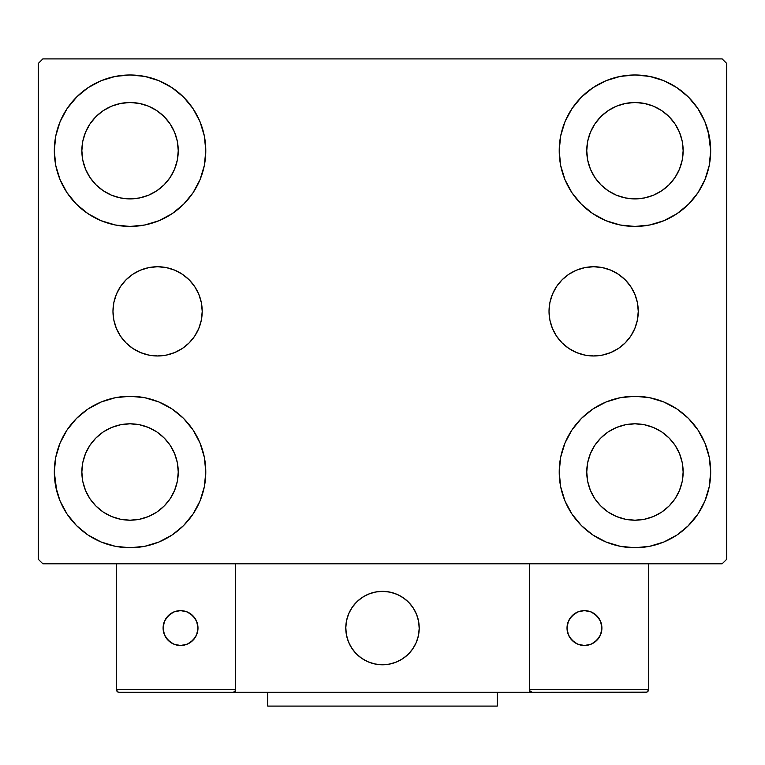 <?xml version="1.0" encoding="UTF-8"?>
<svg xmlns="http://www.w3.org/2000/svg" width="765" height="765" viewBox="0 0 765 765"><rect width="100%" height="100%" fill="white"/><g stroke="black" fill="none" stroke-linecap="round" stroke-linejoin="round"><path stroke-width="1.15" d="M549.021 311.355A44.619 44.619 0 0 1 593.64 266.736A44.619 44.619 0 0 1 638.259 311.355L637.398 320.057L634.854 328.424L630.733 336.141L625.187 342.902L618.426 348.448L610.709 352.569L602.342 355.113L593.64 355.974L584.938 355.113L576.571 352.569L568.854 348.448L562.093 342.902L556.547 336.141L552.426 328.424L549.882 320.057L549.021 311.355L549.882 302.653L552.426 294.286L556.547 286.569L562.093 279.808L568.854 274.262L576.571 270.141L584.938 267.597L593.64 266.736L602.342 267.597L610.709 270.141L618.426 274.262L625.187 279.808L630.733 286.569L634.854 294.286L637.398 302.653L638.259 311.355A44.619 44.619 0 0 1 593.64 355.974A44.619 44.619 0 0 1 549.021 311.355M112.971 311.355A44.619 44.619 0 0 1 157.59 266.736A44.619 44.619 0 0 1 202.209 311.355L201.348 320.057L198.804 328.424L194.683 336.141L189.137 342.902L182.376 348.448L174.659 352.569L166.292 355.113L157.59 355.974L148.888 355.113L140.521 352.569L132.804 348.448L126.043 342.902L120.497 336.141L116.376 328.424L113.832 320.057L112.971 311.355L113.832 302.653L116.376 294.286L120.497 286.569L126.043 279.808L132.804 274.262L140.521 270.141L148.888 267.597L157.59 266.736L166.292 267.597L174.659 270.141L182.376 274.262L189.137 279.808L194.683 286.569L198.804 294.286L201.348 302.653L202.209 311.355A44.619 44.619 0 0 1 157.59 355.974A44.619 44.619 0 0 1 112.971 311.355M56.725 490.977L54.315 472.005A75.735 75.735 0 0 1 130.05 396.27A75.735 75.735 0 0 1 205.785 472.005L204.332 486.779L200.019 500.989L193.019 514.08L183.6 525.555L172.125 534.974L159.034 541.974L144.824 546.287L130.05 547.74L115.276 546.287L101.066 541.974L87.975 534.974L76.5 525.555L67.081 514.08L60.081 500.989L55.769 486.779L54.315 472.005L55.769 457.231L60.081 443.021L67.081 429.93L76.5 418.455L87.975 409.036L101.066 402.036L115.276 397.724L130.05 396.27L144.824 397.724L159.034 402.036L172.125 409.036L183.6 418.455L193.019 429.93L200.019 443.021L204.332 457.231L205.785 472.005A75.735 75.735 0 0 1 130.05 547.74A75.735 75.735 0 0 1 54.315 472.005L55.769 457.231M708.275 131.733L710.685 150.705A75.735 75.735 0 0 1 634.95 226.44A75.735 75.735 0 0 1 559.215 150.705A75.735 75.735 0 0 1 634.95 74.97A75.735 75.735 0 0 1 710.685 150.705L709.231 165.479L704.919 179.689L697.919 192.78L688.5 204.255L677.025 213.674L663.934 220.674L649.724 224.987L634.95 226.44L620.176 224.987L605.966 220.674L592.875 213.674L581.4 204.255L571.981 192.78L564.981 179.689L560.669 165.479L559.215 150.705L560.669 135.931L564.981 121.721L571.981 108.63L581.4 97.155L592.875 87.736L605.966 80.736L620.176 76.424L634.95 74.97L649.724 76.424L663.934 80.736L677.025 87.736L688.5 97.155L697.919 108.63L704.919 121.721L709.231 135.931L710.685 150.705L709.231 165.479M709.231 457.231L710.685 472.005A75.735 75.735 0 0 1 634.95 547.74A75.735 75.735 0 0 1 559.215 472.005A75.735 75.735 0 0 1 634.95 396.27A75.735 75.735 0 0 1 710.685 472.005L709.231 486.779L704.919 500.989L697.919 514.08L688.5 525.555L677.025 534.974L663.934 541.974L649.724 546.287L634.95 547.74L620.176 546.287L605.966 541.974L592.875 534.974L581.4 525.555L571.981 514.08L564.981 500.989L560.669 486.779L559.215 472.005L560.669 457.231L564.981 443.021L571.981 429.93L581.4 418.455L592.875 409.036L605.966 402.036L620.176 397.724L634.95 396.27L649.724 397.724L663.934 402.036L677.025 409.036L688.5 418.455L697.919 429.93L704.919 443.021L709.231 457.231L710.685 472.005L709.231 486.779M55.769 165.479L54.315 150.705A75.735 75.735 0 0 1 130.05 74.97A75.735 75.735 0 0 1 205.785 150.705L204.332 165.479L200.019 179.689L193.019 192.78L183.6 204.255L172.125 213.674L159.034 220.674L144.824 224.987L130.05 226.44L115.276 224.987L101.066 220.674L87.975 213.674L76.5 204.255L67.081 192.78L60.081 179.689L55.769 165.479L54.315 150.705L55.769 135.931L60.081 121.721L67.081 108.63L76.5 97.155L87.975 87.736L101.066 80.736L115.276 76.424L130.05 74.97L144.824 76.424L159.034 80.736L172.125 87.736L183.6 97.155L193.019 108.63L200.019 121.721L204.332 135.931L205.785 150.705A75.735 75.735 0 0 1 130.05 226.44A75.735 75.735 0 0 1 54.315 150.705L55.769 135.931M89.974 177.48L95.969 184.786L89.974 177.48L85.527 169.151L82.783 160.105L81.855 150.705A48.195 48.195 0 0 1 130.05 102.51A48.195 48.195 0 0 1 178.245 150.705A48.195 48.195 0 0 1 130.05 198.9A48.195 48.195 0 0 1 81.855 150.705L82.783 141.305L85.527 132.259L82.783 141.305M594.874 498.78L600.869 506.086L594.874 498.78L590.427 490.451L587.683 481.405L586.755 472.005A48.195 48.195 0 0 1 634.95 423.81A48.195 48.195 0 0 1 683.145 472.005A48.195 48.195 0 0 1 634.95 520.2A48.195 48.195 0 0 1 586.755 472.005L587.683 462.605L590.427 453.559L587.683 462.605M594.874 177.48L600.869 184.786L594.874 177.48L590.427 169.151L587.683 160.105L586.755 150.705A48.195 48.195 0 0 1 634.95 102.51A48.195 48.195 0 0 1 683.145 150.705A48.195 48.195 0 0 1 634.95 198.9A48.195 48.195 0 0 1 586.755 150.705L587.683 141.305L590.427 132.259L587.683 141.305M89.974 498.78L95.969 506.086L89.974 498.78L85.527 490.451L82.783 481.405L81.855 472.005A48.195 48.195 0 0 1 130.05 423.81A48.195 48.195 0 0 1 178.245 472.005A48.195 48.195 0 0 1 130.05 520.2A48.195 48.195 0 0 1 81.855 472.005L82.783 462.605L85.527 453.559L82.783 462.605M722.16 58.905L42.84 58.905L38.25 63.495L38.25 559.215L42.84 563.805L722.16 563.805L726.75 559.215L726.75 63.495L722.16 58.905L42.84 58.905L38.25 63.495L38.25 559.215L42.84 563.805L722.16 563.805L726.75 559.215L726.75 63.495L722.16 58.905M76.5 418.455L87.975 409.036M183.6 525.555L172.125 534.974L161.836 540.75M581.4 97.155L592.875 87.736L603.164 81.96M688.5 204.255L677.025 213.674M677.025 409.036L688.5 418.455M87.975 213.674L76.5 204.255M67.081 108.63L77.294 96.361M172.125 87.736L183.6 97.155M95.969 184.786L103.275 190.781L95.969 184.786M111.604 195.228L120.65 197.972L111.604 195.228L103.275 190.781M156.825 190.781L164.131 184.786L170.126 177.48L164.131 184.786L156.825 190.781L148.496 195.228L139.45 197.972L130.05 198.9L120.65 197.972M174.573 169.151L177.317 160.105L174.573 169.151L170.126 177.48M170.126 123.93L164.131 116.624L156.825 110.629L164.131 116.624L170.126 123.93L174.573 132.259L177.317 141.305L178.245 150.705L177.317 160.105M148.496 106.182L139.45 103.438L148.496 106.182L156.825 110.629M103.275 110.629L95.969 116.624L89.974 123.93L95.969 116.624L103.275 110.629L111.604 106.182L120.65 103.438L130.05 102.51L139.45 103.438M697.919 514.08L687.706 526.349M592.875 534.974L581.4 525.555M600.869 506.086L608.175 512.081L600.869 506.086M616.504 516.528L625.55 519.272L616.504 516.528L608.175 512.081M661.725 512.081L669.031 506.086L675.026 498.78L669.031 506.086L661.725 512.081L653.396 516.528L644.35 519.272L634.95 520.2L625.55 519.272M679.473 490.451L682.217 481.405L679.473 490.451L675.026 498.78M675.026 445.23L669.031 437.924L661.725 431.929L669.031 437.924L675.026 445.23L679.473 453.559L682.217 462.605L683.145 472.005L682.217 481.405M653.396 427.482L644.35 424.738L653.396 427.482L661.725 431.929M608.175 431.929L600.869 437.924L594.874 445.23L600.869 437.924L608.175 431.929L616.504 427.482L625.55 424.738L634.95 423.81L644.35 424.738M697.919 108.63L690.173 98.876M600.869 184.786L608.175 190.781L600.869 184.786M616.504 195.228L625.55 197.972L616.504 195.228L608.175 190.781M661.725 190.781L669.031 184.786L675.026 177.48L669.031 184.786L661.725 190.781L653.396 195.228L644.35 197.972L634.95 198.9L625.55 197.972M679.473 169.151L682.217 160.105L679.473 169.151L675.026 177.48M675.026 123.93L669.031 116.624L661.725 110.629L669.031 116.624L675.026 123.93L679.473 132.259L682.217 141.305L683.145 150.705L682.217 160.105M653.396 106.182L644.35 103.438L653.396 106.182L661.725 110.629M608.175 110.629L600.869 116.624L594.874 123.93L600.869 116.624L608.175 110.629L616.504 106.182L625.55 103.438L634.95 102.51L644.35 103.438M67.081 514.08L74.827 523.834M95.969 506.086L103.275 512.081L95.969 506.086M111.604 516.528L120.65 519.272L111.604 516.528L103.275 512.081M156.825 512.081L164.131 506.086L170.126 498.78L164.131 506.086L156.825 512.081L148.496 516.528L139.45 519.272L130.05 520.2L120.65 519.272M174.573 490.451L177.317 481.405L174.573 490.451L170.126 498.78M170.126 445.23L164.131 437.924L156.825 431.929L164.131 437.924L170.126 445.23L174.573 453.559L177.317 462.605L178.245 472.005L177.317 481.405M148.496 427.482L139.45 424.738L148.496 427.482L156.825 431.929M103.275 431.929L95.969 437.924L89.974 445.23L95.969 437.924L103.275 431.929L111.604 427.482L120.65 424.738L130.05 423.81L139.45 424.738M87.975 87.736L85.929 89.151M76.5 97.155L74.827 98.876M85.527 132.259L89.974 123.93M677.025 534.974L679.071 533.559M688.5 525.555L690.173 523.834M590.427 453.559L594.874 445.23M688.5 97.155L687.706 96.361M564.981 121.721L563.231 126.368M697.919 192.78L699.315 190.609M590.427 132.259L594.874 123.93M67.081 429.93L65.685 432.101M76.5 525.555L77.294 526.349M200.019 500.989L201.769 496.342M85.527 453.559L89.974 445.23M148.888 267.597L157.59 266.736M174.659 270.141L182.376 274.262M166.292 355.113L157.59 355.974M148.888 355.113L147.243 354.75M584.938 355.113L593.64 355.974M602.342 355.113L603.987 354.75M602.342 267.597L593.64 266.736M576.571 270.141L568.854 274.262M556.547 286.569L555.753 287.793M345.78 628.065A36.72 36.72 0 0 1 382.5 591.345A36.72 36.72 0 0 1 419.22 628.065L418.512 620.903L416.428 614.008L413.033 607.668L408.462 602.103L402.897 597.532L396.557 594.137L389.662 592.053L382.5 591.345L375.338 592.053L368.443 594.137L362.103 597.532L356.538 602.103L351.967 607.668L348.572 614.008L346.488 620.903L345.78 628.065L346.488 635.227L348.572 642.122L351.967 648.462L356.538 654.027L362.103 658.598L368.443 661.993L375.338 664.077L382.5 664.785L389.662 664.077L396.557 661.993L402.897 658.598L408.462 654.027L413.033 648.462L416.428 642.122L418.512 635.227L419.22 628.065A36.72 36.72 0 0 1 382.5 664.785A36.72 36.72 0 0 1 345.78 628.065M648.72 689.571L529.38 689.571L529.38 563.805L529.38 689.571L648.72 689.571L647.917 691.522L648.72 689.571L648.72 563.805L648.72 689.571L647.018 692.115L529.38 692.325L529.38 563.805L529.38 692.325L235.62 692.325L235.62 563.805L529.38 563.805L235.62 563.805L235.62 692.325L119.034 692.325L232.866 692.325L234.817 691.522L235.62 689.571L116.28 689.571L116.28 563.805L116.28 689.571L117.083 691.522L119.034 692.325L117.083 691.522L117.982 692.115L116.28 689.571L116.49 690.623M529.38 689.571L530.183 691.522L529.59 690.623L532.134 692.325L232.866 692.325L234.817 691.522L232.885 692.325M345.914 631.192L346.392 634.768M347.224 638.268L348.4 641.682M349.892 644.952L351.709 648.07M353.822 650.996L356.203 653.692M364.771 660.224L368.013 661.811M378.436 664.556L382.031 664.785M385.627 664.651L389.203 664.173M392.703 663.341L396.117 662.165M399.397 660.673L402.505 658.856M405.431 656.743L408.128 654.362L405.431 656.743M410.585 651.723L412.765 648.854M414.659 645.794L416.246 642.552M418.991 632.129L419.22 628.534M419.086 624.938L418.608 621.362M417.776 617.862L416.6 614.448M415.108 611.178L413.291 608.06M411.178 605.134L408.797 602.438M400.229 595.906L396.987 594.319M386.564 591.575L382.969 591.345M379.373 591.479L375.797 591.957M372.297 592.789L368.883 593.965M365.603 595.457L362.495 597.274M359.569 599.387L356.873 601.768M354.415 604.407L352.235 607.276M350.341 610.336L348.754 613.578M346.01 624.001L345.78 627.596M376.265 591.881A36.72 36.72 0 0 1 418.685 621.83A36.72 36.72 0 0 1 388.735 664.25A36.72 36.72 0 0 1 346.316 634.3A36.72 36.72 0 0 1 376.265 591.881L369.323 593.793L362.887 597.016L357.207 601.443L352.502 606.884L348.945 613.148L346.679 619.975L345.79 627.118L346.316 634.3L348.228 641.242L351.451 647.678L355.878 653.358L361.319 658.063L367.582 661.62L374.41 663.886L381.553 664.775L388.735 664.25L395.677 662.337L402.113 659.114L407.793 654.687L412.498 649.246L416.055 642.982L418.321 636.155L419.21 629.012L418.685 621.83L416.772 614.888L413.549 608.452L409.122 602.772L403.681 598.067L397.418 594.51L390.59 592.244L383.447 591.355L376.265 591.881M529.38 563.805L648.72 563.805L529.38 563.805M530.183 691.522L529.59 690.623L532.134 692.325L530.183 691.522L532.134 692.325L645.966 692.325L647.917 691.522M235.41 690.623L235.62 689.571L235.41 690.623L235.62 689.571L116.28 689.571M234.817 691.522L232.866 692.325M601.902 628.065A17.442 17.442 0 0 1 584.46 645.507A17.442 17.442 0 0 1 567.018 628.065A17.442 17.442 0 0 1 584.46 610.623A17.442 17.442 0 0 1 601.902 628.065L600.573 621.39L596.796 615.729L591.135 611.952L584.46 610.623L577.785 611.952L572.124 615.729L568.347 621.39L567.018 628.065L568.347 634.74L572.124 640.401L577.785 644.178L584.46 645.507L591.135 644.178L596.796 640.401L600.573 634.74L601.902 628.065M569.954 637.752L574.773 642.571M594.147 642.571L598.966 637.752M598.966 618.378L594.147 613.559M574.773 613.559L569.954 618.378M180.54 610.623A17.442 17.442 0 0 1 197.982 628.065A17.442 17.442 0 0 1 180.54 645.507A17.442 17.442 0 0 1 163.098 628.065A17.442 17.442 0 0 1 180.54 610.623L173.865 611.952L168.204 615.729L164.427 621.39L163.098 628.065L164.427 634.74L168.204 640.401L173.865 644.178L180.54 645.507L187.215 644.178L192.876 640.401L196.653 634.74L197.982 628.065L196.653 621.39L192.876 615.729L187.215 611.952L180.54 610.623M190.227 642.571L195.046 637.752M195.046 618.378L190.227 613.559M170.853 613.559L166.034 618.378M166.034 637.752L170.853 642.571M497.25 692.325L497.25 706.095L267.75 706.095L267.75 692.325L267.75 706.095L497.25 706.095L497.25 692.325"/></g></svg>
